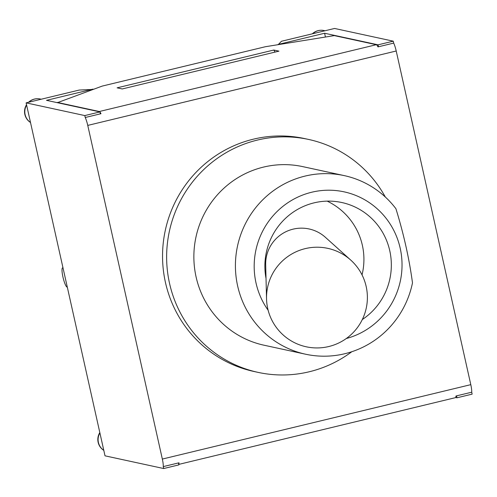<?xml version="1.0" encoding="UTF-8"?>
<svg xmlns="http://www.w3.org/2000/svg" width="497" height="497" viewBox="0 0 497 497"><rect width="100%" height="100%" fill="white"/><g stroke="black" fill="none" stroke-linecap="round" stroke-linejoin="round"><path stroke-width="0.75" d="M100.003 112.042A9.934 1.851 76.4 0 1 100.978 113.707L85.229 117.509A9.934 1.851 76.4 0 1 87.758 125.406L396.215 50.998L470.796 384.653L162.339 459.06A9.934 1.851 76.4 0 1 163.264 466.608L178.442 462.949L178.87 464.881L163.693 468.541L105.016 455.83L26.117 102.867L79.234 90.05L93.057 89.417M278.152 44.668L281.457 41.27L334.568 28.459L393.251 41.17L393.686 43.102A9.934 1.851 -103.6 0 1 396.215 50.998M67.312 287.179L67.114 287.129A9.934 1.851 76.4 0 1 63.051 277.481A9.934 1.851 76.4 0 1 62.628 267.821A9.934 1.851 76.4 0 1 62.796 267.821L62.976 267.777M278.103 44.463L324.597 33.249L378.08 44.829L378.509 46.761L377.937 46.898A9.934 1.851 -103.6 0 0 376.31 44.711L334.276 35.604L265.361 46.73L102.214 86.087L57.372 102.686M57.31 102.413L99.344 111.521A9.934 1.851 76.4 0 1 99.878 111.893M378.509 46.761L393.686 43.102M162.339 459.06L87.758 125.406M351.814 351.721A119.174 116.615 -77.8 0 1 258.129 372.39L254.048 371.501A119.174 116.615 -77.8 0 1 165.302 230.341A119.174 116.615 -77.8 0 1 304.506 138.557L308.587 139.44A119.174 116.615 -77.8 0 1 385.324 197.023M258.129 372.39A119.174 116.615 -77.8 0 1 169.39 231.223A119.174 116.615 -77.8 0 1 308.587 139.44M305.562 354.212L264.013 345.21A91.367 89.404 -77.8 0 1 195.98 236.988A91.367 89.404 -77.8 0 1 302.704 166.619L344.253 175.615A91.367 89.404 102.2 0 0 237.529 245.984A91.367 89.404 102.2 0 0 305.562 354.212A91.367 89.404 102.2 0 0 412.491 282.868C409.224 258.633 403.701 233.913 395.916 208.709A91.367 89.404 102.2 0 0 344.253 175.615M268.125 310.234A75.476 73.854 -77.8 0 1 283.998 205.503A75.476 73.854 -77.8 0 1 386.765 219.177A75.476 73.854 -77.8 0 1 346.272 338.532M266.019 278.37A64.554 63.169 -77.8 0 1 341.774 202.515A64.554 63.169 -77.8 0 1 389.766 250.737A64.554 63.169 -77.8 0 1 362.313 319.534M178.442 462.949L179.007 462.813A9.934 1.851 76.4 0 1 178.721 464.204M455.202 397.675A9.934 1.851 -103.6 0 0 455.376 397.675A9.934 1.851 -103.6 0 0 455.973 396.003L456.544 395.867L456.973 397.793L455.619 397.501M470.796 384.653A9.934 1.851 -103.6 0 1 471.721 392.201L456.544 395.867M471.721 392.201L472.15 394.133L456.973 397.793M378.08 44.829L393.251 41.17M163.693 468.541L163.264 466.608M273.797 50.035L117.099 87.832L122.25 88.951L278.947 51.154L273.797 50.035L275.046 52.092M100.406 113.844L99.978 111.918L46.494 100.332L92.989 89.118M324.597 33.249L325.442 37.033M85.229 117.509L84.801 115.577L99.978 111.918M26.117 102.867L84.801 115.577M266.535 298.902L265.684 264.783A35.753 35.61 -24.7 0 1 325.355 237.274L350.745 260.086A50.452 50.247 -24.7 0 1 362.76 276.382A50.452 50.452 0 0 1 333.089 345.285A50.452 50.452 0 0 1 271.12 318.608A50.452 50.247 -24.7 0 1 350.745 260.086M103.78 450.313A12.91 12.636 -77.8 0 1 99.897 432.937M312.694 33.74A12.91 12.636 -77.8 0 1 323.976 30.541A12.91 12.91 0 0 0 312.327 33.827M30.497 122.455A12.91 12.636 -77.8 0 1 26.608 105.072M28.901 102.196A12.91 12.636 -77.8 0 1 40.182 99.002A12.91 12.91 0 0 0 28.534 102.283M376.31 44.711L99.344 111.521M99.816 432.589A12.91 12.91 0 0 0 103.792 450.363M325.007 30.764L323.976 30.541M62.628 267.821L62.97 267.74M41.214 99.226L40.182 99.002M26.534 104.724A12.91 12.91 0 0 0 30.503 122.504M455.376 397.675L178.765 464.397M362.033 274.878A64.554 64.554 0 0 0 327.194 201.136"/></g></svg>
